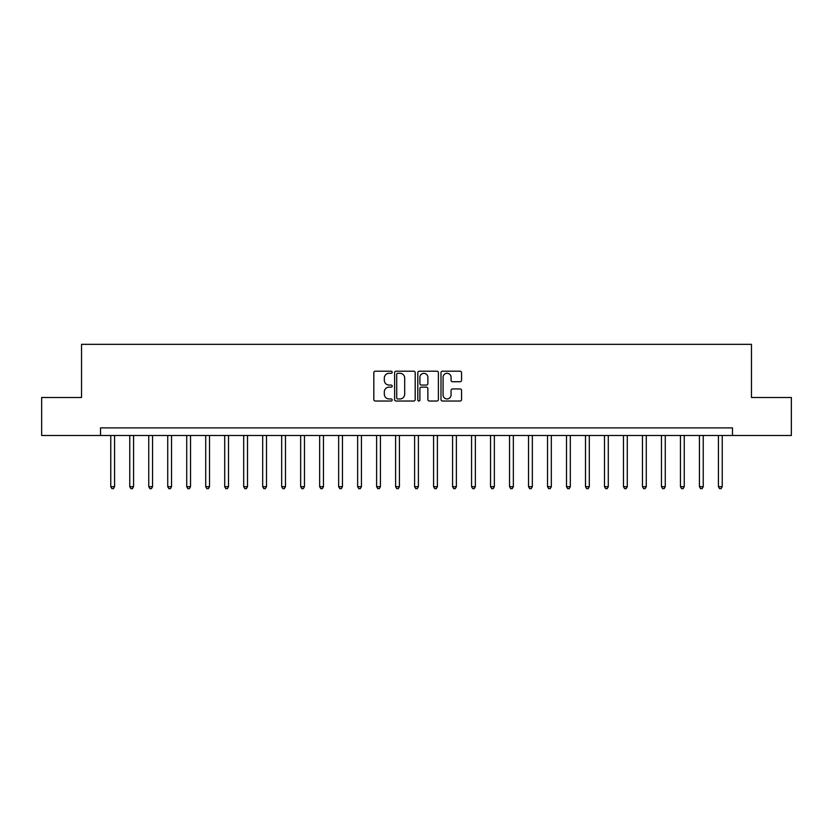 <?xml version="1.0" encoding="UTF-8"?>
<svg xmlns="http://www.w3.org/2000/svg" width="833" height="833" viewBox="0 0 833 833"><rect width="100%" height="100%" fill="white"/><g stroke="black" fill="none" stroke-linecap="round" stroke-linejoin="round"><path stroke-width="1.25" d="M392.197 372.247A1.041 1.041 0 0 0 391.146 371.206L375.308 371.206A1.489 1.489 0 0 0 373.819 372.695L373.819 399.538A1.489 1.489 0 0 0 375.308 401.027L391.146 401.027A1.041 1.041 0 0 0 392.197 399.986A1.041 1.041 0 0 0 391.146 398.945L389.105 398.945A4.769 4.769 0 0 1 384.325 394.165L384.325 391.937A4.769 4.769 0 0 1 389.105 387.158L391.146 387.158A1.041 1.041 0 0 0 392.197 386.116A1.041 1.041 0 0 0 391.146 385.075L389.105 385.075A4.769 4.769 0 0 1 384.325 380.306L384.325 378.067A4.769 4.769 0 0 1 389.105 373.288L391.146 373.288A1.041 1.041 0 0 0 392.197 372.247M460.076 381.722A1.489 1.489 0 0 0 461.565 380.223L461.565 372.695A1.489 1.489 0 0 0 460.076 371.206L442.479 371.206A1.489 1.489 0 0 0 440.99 372.695L440.99 399.538A1.489 1.489 0 0 0 442.479 401.027L460.076 401.027A1.489 1.489 0 0 0 461.565 399.538L461.565 390.438A1.489 1.489 0 0 0 460.076 388.949L452.548 388.949A1.489 1.489 0 0 0 451.059 390.438L451.059 394.957A3.988 3.988 0 0 1 447.071 398.945A3.988 3.988 0 0 1 443.083 394.957L443.083 377.287A3.988 3.988 0 0 1 447.071 373.288A3.988 3.988 0 0 1 451.059 377.287L451.059 380.223A1.489 1.489 0 0 0 452.548 381.722L460.076 381.722M100.512 435.492L41.65 435.492L41.65 397.508L81.53 397.508L81.53 344.341L751.47 344.341L751.47 397.508L791.35 397.508L791.35 435.492L732.488 435.492L732.488 427.891L100.512 427.891L100.512 435.492L732.488 435.492M415.198 372.695A1.489 1.489 0 0 0 413.699 371.206L396.112 371.206A1.489 1.489 0 0 0 394.613 372.695L394.613 399.538A1.489 1.489 0 0 0 396.112 401.027L413.699 401.027A1.489 1.489 0 0 0 415.198 399.538L415.198 372.695M419.301 371.206L436.888 371.206A1.489 1.489 0 0 1 438.387 372.695L438.387 399.538A1.489 1.489 0 0 1 436.888 401.027L429.359 401.027A1.489 1.489 0 0 1 427.87 399.538L427.87 388.657A1.489 1.489 0 0 0 426.381 387.158L421.383 387.158A1.489 1.489 0 0 0 419.894 388.657L419.894 399.986A1.041 1.041 0 0 1 418.853 401.027A1.041 1.041 0 0 1 417.802 399.986L417.802 372.695A1.489 1.489 0 0 1 419.301 371.206M397.747 373.288A1.041 1.041 0 0 0 396.706 374.34L396.706 397.893A1.041 1.041 0 0 0 397.747 398.945L399.913 398.945A4.769 4.769 0 0 0 404.682 394.165L404.682 378.067A4.769 4.769 0 0 0 399.913 373.288L397.747 373.288M427.87 377.359A3.988 3.988 0 0 0 423.882 373.371A3.988 3.988 0 0 0 419.894 377.359L419.894 383.586A1.489 1.489 0 0 0 421.383 385.075L426.381 385.075A1.489 1.489 0 0 0 427.87 383.586L427.87 377.359M110.768 435.492L110.768 486.68L114.569 486.68L114.569 435.492M114.569 486.68L113.434 488.659L111.914 488.659L110.768 486.68M129.761 435.492L129.761 486.68L133.561 486.68L133.561 435.492M133.561 486.68L132.416 488.659L130.896 488.659L129.761 486.68M148.753 435.492L148.753 486.68L152.543 486.68L152.543 435.492M152.543 486.68L151.408 488.659L149.888 488.659L148.753 486.68M167.735 435.492L167.735 486.68L171.536 486.68L171.536 435.492M171.536 486.68L170.401 488.659L168.88 488.659L167.735 486.68M186.727 435.492L186.727 486.68L190.528 486.68L190.528 435.492M190.528 486.68L189.383 488.659L187.873 488.659L186.727 486.68M205.72 435.492L205.72 486.68L209.52 486.68L209.52 435.492M209.52 486.68L208.375 488.659L206.855 488.659L205.72 486.68M224.712 435.492L224.712 486.68L228.502 486.68L228.502 435.492M228.502 486.68L227.367 488.659L225.847 488.659L224.712 486.68M243.694 435.492L243.694 486.68L247.495 486.68L247.495 435.492M247.495 486.68L246.36 488.659L244.84 488.659L243.694 486.68M262.687 435.492L262.687 486.68L266.487 486.68L266.487 435.492M266.487 486.68L265.342 488.659L263.822 488.659L262.687 486.68M281.679 435.492L281.679 486.68L285.469 486.68L285.469 435.492M285.469 486.68L284.334 488.659L282.814 488.659L281.679 486.68M300.661 435.492L300.661 486.68L304.462 486.68L304.462 435.492M304.462 486.68L303.327 488.659L301.806 488.659L300.661 486.68M319.653 435.492L319.653 486.68L323.454 486.68L323.454 435.492M323.454 486.68L322.309 488.659L320.799 488.659L319.653 486.68M338.646 435.492L338.646 486.68L342.446 486.68L342.446 435.492M342.446 486.68L341.301 488.659L339.781 488.659L338.646 486.68M357.638 435.492L357.638 486.68L361.428 486.68L361.428 435.492M361.428 486.68L360.293 488.659L358.773 488.659L357.638 486.68M376.62 435.492L376.62 486.68L380.421 486.68L380.421 435.492M380.421 486.68L379.286 488.659L377.766 488.659L376.62 486.68M395.613 435.492L395.613 486.68L399.413 486.68L399.413 435.492M399.413 486.68L398.268 488.659L396.747 488.659L395.613 486.68M414.605 435.492L414.605 486.68L418.395 486.68L418.395 435.492M418.395 486.68L417.26 488.659L415.74 488.659L414.605 486.68M433.587 435.492L433.587 486.68L437.387 486.68L437.387 435.492M437.387 486.68L436.253 488.659L434.732 488.659L433.587 486.68M452.579 435.492L452.579 486.68L456.38 486.68L456.38 435.492M456.38 486.68L455.234 488.659L453.714 488.659L452.579 486.68M471.572 435.492L471.572 486.68L475.362 486.68L475.362 435.492M475.362 486.68L474.227 488.659L472.707 488.659L471.572 486.68M490.554 435.492L490.554 486.68L494.354 486.68L494.354 435.492M494.354 486.68L493.219 488.659L491.699 488.659L490.554 486.68M509.546 435.492L509.546 486.68L513.347 486.68L513.347 435.492M513.347 486.68L512.201 488.659L510.691 488.659L509.546 486.68M528.538 435.492L528.538 486.68L532.339 486.68L532.339 435.492M532.339 486.68L531.194 488.659L529.673 488.659L528.538 486.68M547.531 435.492L547.531 486.68L551.321 486.68L551.321 435.492M551.321 486.68L550.186 488.659L548.666 488.659L547.531 486.68M566.513 435.492L566.513 486.68L570.313 486.68L570.313 435.492M570.313 486.68L569.178 488.659L567.658 488.659L566.513 486.68M585.505 435.492L585.505 486.68L589.306 486.68L589.306 435.492M589.306 486.68L588.16 488.659L586.64 488.659L585.505 486.68M604.498 435.492L604.498 486.68L608.288 486.68L608.288 435.492M608.288 486.68L607.153 488.659L605.633 488.659L604.498 486.68M623.48 435.492L623.48 486.68L627.28 486.68L627.28 435.492M627.28 486.68L626.145 488.659L624.625 488.659L623.48 486.68M642.472 435.492L642.472 486.68L646.273 486.68L646.273 435.492M646.273 486.68L645.127 488.659L643.617 488.659L642.472 486.68M661.464 435.492L661.464 486.68L665.265 486.68L665.265 435.492M665.265 486.68L664.12 488.659L662.599 488.659L661.464 486.68M680.457 435.492L680.457 486.68L684.247 486.68L684.247 435.492M684.247 486.68L683.112 488.659L681.592 488.659L680.457 486.68M699.439 435.492L699.439 486.68L703.239 486.68L703.239 435.492M703.239 486.68L702.104 488.659L700.584 488.659L699.439 486.68M718.431 435.492L718.431 486.68L722.232 486.68L722.232 435.492M722.232 486.68L721.086 488.659L719.566 488.659L718.431 486.68"/></g></svg>
